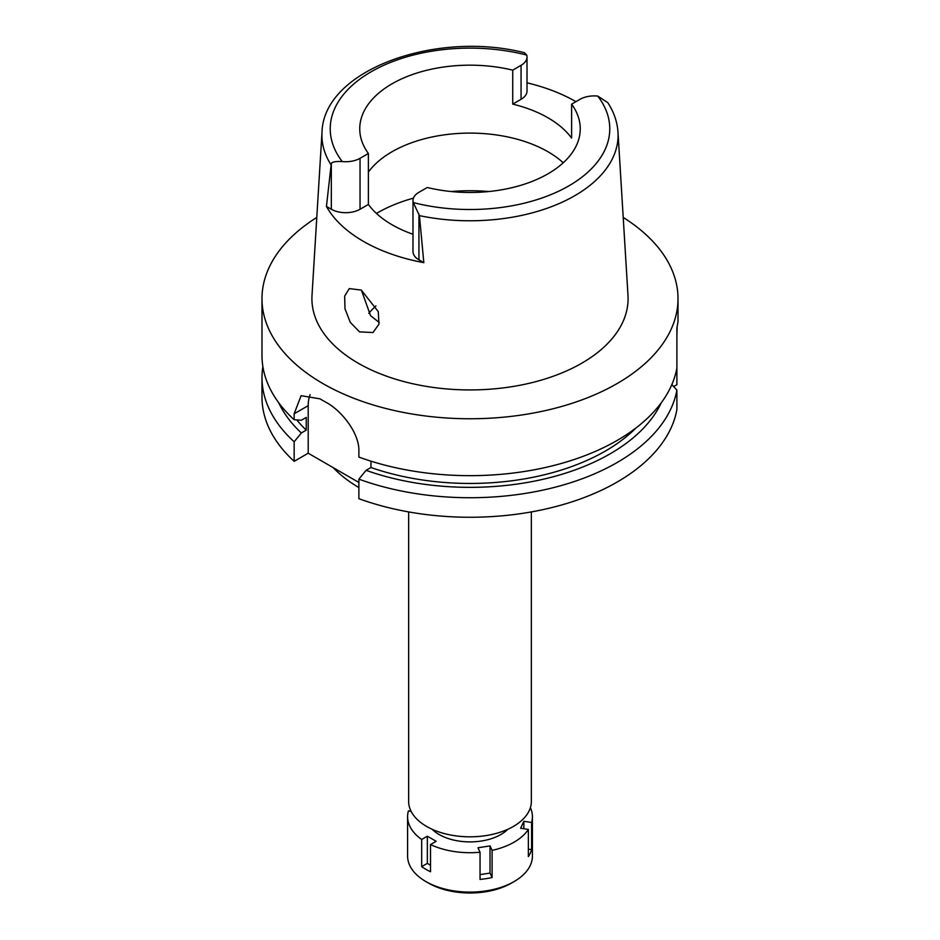 <?xml version="1.0" encoding="UTF-8"?>
<svg xmlns="http://www.w3.org/2000/svg" width="940" height="940" viewBox="0 0 940 940"><rect width="100%" height="100%" fill="white"/><g stroke="black" fill="none" stroke-linecap="round" stroke-linejoin="round"><path stroke-width="1.41" d="M579.957 99.335A20.304 11.727 180 0 1 597.746 96.068L607.757 102.601C613.891 111.978 617.298 121.859 617.991 132.246A148.085 85.493 180 0 1 574.716 195.732A148.085 85.493 180 0 1 419.44 215.636L413.283 202.57A20.304 11.727 180 0 1 412.989 200.596A20.304 11.727 180 0 1 418.935 192.3L427.265 187.495A110.25 63.65 0 0 0 547.961 173.829A110.25 63.65 0 0 0 580.25 128.815A110.25 63.65 0 0 0 571.626 104.152L579.957 99.335M331.327 163.243L326.438 206.436L331.327 209.256L331.327 163.243C332.795 161.797 336.438 161.245 342.254 161.562A20.304 11.727 180 0 0 360.044 158.308L368.374 153.49A110.25 63.65 0 0 1 359.75 128.815A110.25 63.65 0 0 1 392.039 83.813A110.25 63.65 0 0 1 512.735 70.148L512.735 104.117A110.25 63.65 0 0 1 571.626 138.11L571.626 104.152M368.374 172.067A110.25 63.65 180 0 1 392.039 151.739A110.25 63.65 180 0 1 563.236 162.785M527.011 82.826A149.766 86.468 180 0 1 575.926 101.661M512.735 104.117L521.066 99.299A20.304 11.727 0 0 0 527.011 91.016L527.011 57.046A20.304 11.727 180 0 1 521.066 65.33L512.735 70.148M330.81 164.465A148.085 85.493 180 0 1 322.009 132.246C323.454 70.018 435.714 30.115 524.449 52.734L526.717 55.061A20.304 11.727 180 0 1 527.011 57.046M322.009 132.246L312.01 295.43A158.084 91.274 0 0 0 406.926 382.357A158.084 91.274 0 0 0 581.789 363.193A158.084 91.274 0 0 0 627.991 295.43L617.991 132.246M412.989 200.596L412.989 251.544A20.304 11.727 0 0 0 418.935 259.828L423.822 262.659L419.44 215.636M423.822 262.659A150.811 87.067 180 0 1 326.438 206.436M359.538 331.867L372.992 332.537L378.949 324.183L378.279 311.634L361.301 290.084L349.281 288.58L344.663 296.1L344.98 308.767L350.315 322.42L359.538 331.867M331.327 209.256A20.304 11.727 0 0 0 360.044 209.256L368.374 204.438A110.25 63.65 0 0 0 412.989 234.248M368.374 204.438L368.374 153.49M379.29 322.538L370.572 315.687L361.383 290.131M368.809 313.349A111.907 64.613 180 0 1 375.93 305.947M408.642 511.912L408.642 801.385A61.358 35.426 0 0 0 446.512 834.121A61.358 35.426 0 0 0 513.393 826.436A61.358 35.426 0 0 0 531.359 801.385L531.359 511.912M333.207 467.65A156.005 90.076 0 0 0 358.88 487.555M673.686 386.575L676.894 384.719L676.894 328.095L678.01 321.574L678.01 298.662A208.01 120.097 180 0 1 617.087 383.579A208.01 120.097 180 0 1 390.394 409.617A208.01 120.097 180 0 1 261.99 298.662A208.01 120.097 180 0 1 316.792 217.434M676.894 368.01A208.01 120.097 0 0 1 617.087 440.484A208.01 120.097 0 0 1 358.88 457.087L358.88 451.13C359.468 433.434 341.878 410.71 325.886 402.238A208.01 120.097 0 0 1 319.999 398.842L301.106 395.693L294.161 413.764L294.161 419.722L301.34 420.239L306.252 417.407L306.252 430.144L301.34 432.976L294.161 441.788A208.01 120.097 180 0 1 261.99 377.622L261.99 397.162A208.01 120.097 0 0 0 294.161 461.329L308.203 453.209L308.203 405.657A41.607 24.017 60 0 1 310.13 394.694M358.88 482.467L308.203 453.209M358.88 479.153L358.88 498.682A208.01 120.097 0 0 0 617.087 482.091A208.01 120.097 0 0 0 676.894 409.617L676.894 390.077A208.01 120.097 180 0 1 617.087 462.551A208.01 120.097 180 0 1 358.88 479.153L366.06 470.341L370.971 467.509L370.971 461.176M671.853 384.578L676.894 390.077M294.161 441.788L294.161 461.329M261.99 377.622A208.01 120.097 180 0 1 262.871 366.6M676.894 335.921L677.141 327.002M623.208 217.434A208.01 120.097 180 0 1 678.01 298.662M370.971 467.509A191.372 110.485 0 0 0 605.313 451.094A191.372 110.485 0 0 0 636.016 427.923M661.29 402.743A198.117 114.386 180 0 1 610.095 453.844A198.117 114.386 180 0 1 366.06 470.341M261.99 298.662L261.99 355.567A208.01 120.097 0 0 0 294.161 419.722M296.77 419.91A191.372 110.485 0 0 0 306.252 430.144M301.34 432.976A198.117 114.386 180 0 1 278.71 402.743M530.407 807.625A62.404 36.026 180 0 1 532.404 816.672A62.404 36.026 180 0 1 531.594 822.477L523.85 821.278L520.619 828.234L528.362 829.433A62.404 36.026 180 0 1 514.121 842.146A62.404 36.026 180 0 1 492.102 850.371L490.022 845.906L477.966 847.763L480.046 852.227A62.404 36.026 180 0 1 430.508 844.567L436.172 841.3L427.348 836.201L421.684 839.479A62.404 36.026 180 0 1 407.596 816.672A62.404 36.026 180 0 1 408.406 810.879L411.086 811.291M432.165 829.28A43.687 25.216 0 0 0 500.891 834.509A43.687 25.216 0 0 0 507.835 829.28M480.046 874.623L490.022 873.072L492.102 877.537L492.102 850.371M490.022 873.072L490.022 845.906M480.046 852.227L480.046 879.405A62.404 36.026 180 0 0 492.102 877.537M421.684 839.479L421.684 866.645A62.404 36.026 180 0 0 430.508 871.744L430.508 844.567M407.596 816.672L407.596 856.082A62.404 36.026 0 0 0 425.879 881.556A62.404 36.026 0 0 0 514.121 881.556L514.121 881.556A62.404 36.026 0 0 0 532.404 856.082L532.404 816.672M528.362 829.433L528.362 856.61A62.404 36.026 180 0 0 531.594 849.643L531.594 822.477M528.362 849.149L531.594 849.643M523.85 828.739L523.85 821.278M511.478 883.083L514.121 881.556L511.478 883.083A58.656 33.864 0 0 1 428.522 883.083L425.879 881.556M421.684 866.645L427.348 863.378L427.348 836.201M430.508 865.2L427.348 863.378M597.746 96.068A139.778 80.699 180 0 1 568.829 185.885A139.778 80.699 180 0 1 413.283 202.57M521.066 99.299L521.066 65.33M342.254 161.562A139.778 80.699 180 0 1 371.171 71.757A139.778 80.699 180 0 1 526.717 55.061M360.044 158.308L360.044 209.256M376.435 213.427A131.048 75.658 180 0 1 377.339 212.898A131.048 75.658 180 0 1 413.424 198.152M451.141 191.525A131.048 75.658 180 0 1 488.859 191.525M308.203 405.657L294.161 413.764M418.935 213.815L418.935 259.828"/></g></svg>
